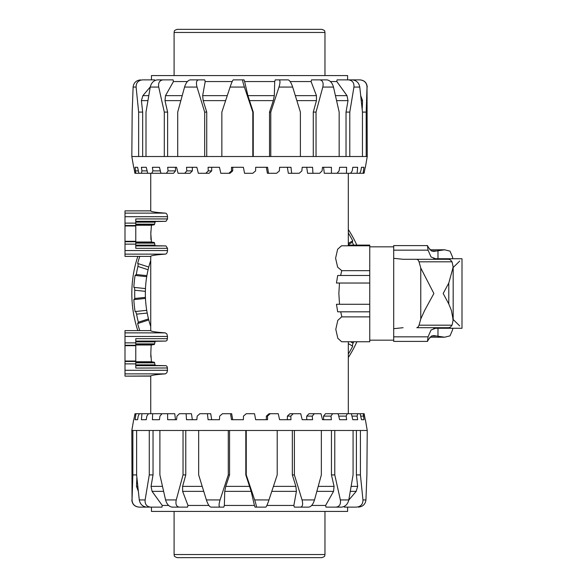 <?xml version="1.0" encoding="UTF-8"?>
<svg xmlns="http://www.w3.org/2000/svg" width="587" height="587" viewBox="0 0 587 587"><rect width="100%" height="100%" fill="white"/><g stroke="black" fill="none" stroke-linecap="round" stroke-linejoin="round"><path stroke-width="0.88" d="M369.751 324.523L369.751 311.822L337.694 311.822L336.454 304.264L369.751 304.264L369.751 311.822L340.717 311.822L341.869 316.892M341.641 341.751L337.804 338.251L335.793 329.314L337.804 320.377L341.641 316.877L369.751 316.877L369.751 341.751L341.641 341.751M339.506 304.264L338.86 293.5L339.469 283.037M340.658 275.479L369.751 275.479L369.751 283.037L336.454 283.037L337.694 275.479L340.658 275.479L341.737 270.651L337.628 267.166L335.595 258.221L337.628 249.284L341.502 245.784L369.751 245.784L369.751 245.095L348.318 245.095M341.502 270.658L369.751 270.658L369.751 245.784M135.78 245.726L155.291 245.726L154.975 245.131L155.291 245.726L165.982 245.931L167.522 248.323L167.522 250.546C167.302 252.77 166.569 253.966 165.321 254.134C155.775 254.824 150.918 255.572 150.742 256.38L150.742 330.62L125.002 330.613L125.002 376.128L150.808 375.974M125.002 330.613L150.742 330.613C150.918 331.428 155.775 332.176 165.321 332.866L166.862 333.966L167.522 336.454L167.068 340.357L165.982 341.069L155.291 341.274L154.352 344.481L151.439 344.995L151.138 345.626L150.808 353.374L151.439 361.746L154.352 362.26L155.291 365.474L165.982 365.672L167.068 366.383L167.522 370.287L166.862 372.774L165.321 373.875C155.775 374.565 150.918 375.313 150.742 376.12L125.002 376.128M150.844 357.109L150.808 353.374M167.522 367.99L135.78 368.064L135.78 338.677L167.522 338.677M135.78 222.128L154.975 222.128L155.291 221.526L154.352 224.74L151.439 225.254L150.808 233.626L151.439 242.005L154.352 242.519L154.961 245.072M125.002 256.38L150.742 256.387L125.002 256.387L125.002 210.872L150.742 210.88C150.918 211.687 155.775 212.435 165.321 213.125C166.569 213.294 167.302 214.49 167.522 216.713L167.522 218.936L165.982 221.328L155.291 221.526L154.975 222.128M167.522 248.323L135.78 248.323L135.78 218.936L167.522 218.936M150.925 239.452L150.815 231.696M135.78 341.274L155.291 341.274L154.975 341.869L135.78 341.869M154.63 343.879L154.352 344.481L154.63 343.879L135.78 343.879M154.352 362.26L154.63 362.861L154.352 362.26L135.78 362.26M135.78 364.872L154.975 364.872L155.291 365.474L135.78 365.474M337.694 275.479L369.751 275.479L369.751 263.013M358.532 507.117C362.913 506.61 365.378 504.211 365.943 499.933L362.957 499.933C362.986 504.211 360.844 506.61 356.544 507.117L347.599 507.117L347.599 511.431L151.461 511.431L151.461 507.117M356.544 507.117L344.349 507.117L344.29 506.427M336.043 507.117L341.678 507.117C345.369 506.61 347.746 504.211 348.81 499.933L340.35 499.933C340.974 504.211 339.535 506.61 336.043 507.117L325.961 507.117L325.609 505.444L311.668 505.444M302.657 507.117L294.358 507.117L293.86 505.444L266.872 505.444M254.655 499.933L246.247 474.912L246.247 430.484L277.211 430.484L277.211 474.912L268.963 499.933L254.655 499.933C256.049 504.211 256.6 506.61 256.306 507.117L255.007 507.117L254.442 505.444L224.359 505.444L223.816 507.117L219.964 507.117C218.76 506.61 218.79 504.211 220.066 499.933L206.382 499.933C207.827 504.211 209.324 506.61 210.858 507.117L219.964 507.117M208.906 505.444L187.987 505.444L187.547 507.117L179.204 507.117C176.364 506.61 175.381 504.211 176.261 499.933L165.571 499.933C166.818 504.211 168.99 506.61 172.086 507.117L179.204 507.117M168.601 505.444L162.254 505.444L161.997 507.117L150.61 507.117C146.625 506.61 144.798 504.211 145.128 499.933L139.28 499.933C140.11 504.211 142.59 506.61 146.713 507.117L150.61 507.117M224.359 505.444L224.748 491.363L225.76 486.381L229.554 474.912L228.284 474.912L220.066 499.933M365.393 419.705L367.235 430.484L366.89 474.912L365.943 499.933M364.468 415.464L365.239 419.705L364.145 413.718L363.346 413.718L363.955 419.705L361.46 419.705L360.176 413.718L357.688 413.718L357.101 416.117L357.666 419.705L352.794 419.705L351.371 413.718L347.299 413.718L346.161 416.117L346.66 419.705L339.616 419.705L338.119 413.718L332.646 413.718L330.987 416.117L331.398 419.705L322.505 419.705L320.994 413.718L314.353 413.718L312.262 416.117L312.57 419.705L302.195 419.705L300.742 413.718L293.229 413.718L290.792 416.117L290.983 419.705L279.595 419.705L278.253 413.718L270.196 413.718L267.518 416.117L267.577 419.705L255.668 419.705L254.509 413.718L246.254 413.718L243.458 416.117L243.392 419.705L231.483 419.705L230.544 413.718L222.466 413.718L219.663 416.117L219.472 419.705L208.084 419.705L207.416 413.718L199.851 413.718L197.173 416.117L196.865 419.705L186.497 419.705L186.123 413.718L179.417 413.718L176.973 416.117L176.562 419.705L167.662 419.705L167.603 413.718L162.041 413.718L159.943 416.117L159.444 419.705L152.407 419.705L152.664 413.718L148.489 413.718L146.831 416.117L146.266 419.705L141.394 419.705L141.959 413.718L139.354 413.718L138.202 416.117L137.6 419.705L135.113 419.705L135.957 413.718L135.032 413.718L133.829 419.705M151.578 507.117L139.112 507.117C134.672 506.61 132.317 504.211 132.046 499.933L131.826 430.484L133.675 419.705M131.826 430.484L132.86 430.484L132.86 474.912L132.046 499.933M139.28 499.933L136.617 474.912L136.617 430.484L132.86 430.484M136.617 430.484L149.274 430.484L149.274 474.912L145.128 499.933M165.571 499.933L159.891 474.912L159.891 430.484L149.274 430.484M159.891 430.484L183.034 430.484L183.034 474.912L176.261 499.933M206.382 499.933L198.67 474.912L198.67 430.484L183.034 430.484M198.67 430.484L228.284 430.484L228.284 474.912M246.247 430.484L228.284 430.484M302.048 499.933C303.149 504.211 302.665 506.61 300.595 507.117L308.887 507.117C311.257 506.61 313.128 504.211 314.507 499.933L302.048 499.933L294.388 474.912L294.388 430.484L277.211 430.484M294.388 430.484L321.346 430.484L321.346 474.912L314.507 499.933M340.35 499.933L334.773 474.912L334.773 430.484L321.346 430.484M334.773 430.484L353.073 430.484L353.073 474.912L348.81 499.933M362.957 499.933L360.418 474.912L360.418 430.484L353.073 430.484M360.418 430.484L366.89 430.484M230.544 413.718L231.66 413.718L232.709 419.705L243.392 419.705M207.416 413.718L210.718 413.718L211.702 419.705L219.472 419.705M186.123 413.718L191.465 413.718L192.345 419.705L196.865 419.705M167.603 413.718L174.75 413.718L175.491 419.705L176.562 419.705M152.664 413.718L161.308 413.718L161.374 414.473M153.031 430.484L153.031 474.912L151.042 486.381L152.062 491.363L162.254 505.444M153.031 474.912L149.274 474.912M185.778 430.484L185.778 474.912L182.616 486.381L182.623 491.363L187.987 505.444M185.778 474.912L183.034 474.912M256.306 507.117L265.838 507.117C266.469 506.61 267.518 504.211 268.963 499.933M294.358 507.117L300.595 507.117M348.781 500.08L356.184 491.363L357.652 486.381L356.397 474.912L360.418 474.912M356.397 474.912L356.397 430.484M325.609 505.444L333.555 491.363L334.076 486.381L331.45 474.912L334.773 474.912M331.45 474.912L331.45 430.484M293.86 505.444L296.406 491.363L295.885 486.381L292.333 474.912L294.388 474.912M292.333 474.912L292.333 430.484M254.442 505.444L251.148 491.363L245.814 474.912L246.247 474.912M245.814 474.912L245.814 430.484M136.617 474.912L132.86 474.912M135.113 419.705L137.6 419.705M135.957 413.718L139.354 413.718M141.394 419.705L146.266 419.705M141.959 413.718L148.489 413.718M152.407 419.705L159.444 419.705M255.668 419.705L266.359 419.705L266.359 416.117L269.073 413.718L270.196 413.718M279.595 419.705L287.366 419.705L287.366 416.117L289.927 413.718L293.229 413.718M302.195 419.705L306.715 419.705L306.715 416.117L309.004 413.718L314.353 413.718M322.505 419.705L323.569 419.705L323.569 416.117L325.492 413.718L332.646 413.718M346.66 419.705L339.616 419.705M357.666 419.705L352.794 419.705M363.955 419.705L361.46 419.705M267.518 416.117L266.359 416.117M290.792 416.117L287.366 416.117M312.262 416.117L306.715 416.117M330.987 416.117L323.569 416.117M346.161 416.117L338.721 416.117M338.273 414.349L338.655 413.718L347.299 413.718M357.101 416.117L351.943 416.117M351.371 413.718L357.688 413.718M363.346 416.117L360.697 416.117M360.176 413.718L363.346 413.718M134.599 415.464L135.032 413.718M229.554 430.484L229.554 474.912M138.363 491.363L136.507 486.381L136.859 477.407M140.528 79.883C136.155 80.39 133.682 82.789 133.117 87.067L136.111 87.067C136.081 82.789 138.216 80.39 142.524 79.883L151.461 79.883L151.461 75.569L347.599 75.569L347.599 79.883M142.524 79.883L154.719 79.883L154.777 80.573M163.017 79.883L157.389 79.883C153.691 80.39 151.314 82.789 150.257 87.067L158.71 87.067C158.094 82.789 159.525 80.39 163.017 79.883L173.099 79.883L173.459 81.556L187.392 81.556M196.41 79.883L204.702 79.883L205.201 81.556L232.188 81.556M244.405 87.067L252.814 112.088L252.814 156.516L221.857 156.516L221.857 112.088L230.097 87.067L244.405 87.067C243.011 82.789 242.46 80.39 242.754 79.883L244.053 79.883L244.618 81.556L274.701 81.556L275.244 79.883L279.096 79.883C280.307 80.39 280.27 82.789 278.994 87.067L292.678 87.067C291.233 82.789 289.743 80.39 288.21 79.883L279.096 79.883M290.161 81.556L311.081 81.556L311.514 79.883L319.856 79.883C322.696 80.39 323.679 82.789 322.799 87.067L333.489 87.067C332.242 82.789 330.07 80.39 326.974 79.883L319.856 79.883M330.459 81.556L336.813 81.556L337.063 79.883L348.458 79.883C352.442 80.39 354.269 82.789 353.932 87.067L359.787 87.067C358.95 82.789 356.478 80.39 352.354 79.883L348.458 79.883M274.701 81.556L274.32 95.637L273.307 100.619L269.514 112.088L270.783 112.088L278.994 87.067M133.675 167.295L131.826 156.516L132.17 112.088L133.117 87.067M134.599 171.536L133.829 167.295L134.915 173.282L135.714 173.282L135.113 167.295L137.6 167.295L138.884 173.282L141.379 173.282L141.959 170.883L141.394 167.295L146.266 167.295L147.689 173.282L151.762 173.282L152.906 170.883L152.407 167.295L159.444 167.295L160.948 173.282L166.422 173.282L168.073 170.883L167.662 167.295L176.562 167.295L178.074 173.282L184.714 173.282L186.805 170.883L186.497 167.295L196.865 167.295L198.325 173.282L205.832 173.282L208.275 170.883L208.084 167.295L219.472 167.295L220.815 173.282L228.871 173.282L231.549 170.883L231.483 167.295L243.392 167.295L244.552 173.282L252.806 173.282L255.609 170.883L255.668 167.295L267.577 167.295L268.516 173.282L276.602 173.282L279.405 170.883L279.595 167.295L290.983 167.295L291.651 173.282L299.209 173.282L301.887 170.883L302.195 167.295L312.57 167.295L312.937 173.282L319.651 173.282L322.087 170.883L322.505 167.295L331.398 167.295L331.457 173.282L337.026 173.282L339.117 170.883L339.616 167.295L346.66 167.295L346.396 173.282L350.578 173.282L352.237 170.883L352.794 167.295L357.666 167.295L357.101 173.282L359.714 173.282L360.858 170.883L361.46 167.295L363.955 167.295L363.104 173.282L364.028 173.282L365.239 167.295M347.482 79.883L359.948 79.883C364.388 80.39 366.743 82.789 367.014 87.067L367.235 156.516L365.393 167.295M367.235 156.516L366.2 156.516L366.2 112.088L367.014 87.067M359.787 87.067L362.45 112.088L362.45 156.516L366.2 156.516M362.45 156.516L349.786 156.516L349.786 112.088L353.932 87.067M333.489 87.067L339.169 112.088L339.169 156.516L349.786 156.516M339.169 156.516L316.033 156.516L316.033 112.088L322.799 87.067M292.678 87.067L300.39 112.088L300.39 156.516L316.033 156.516M300.39 156.516L270.783 156.516L270.783 112.088M252.814 156.516L270.783 156.516M197.019 87.067C195.919 82.789 196.403 80.39 198.472 79.883L190.173 79.883C187.803 80.39 185.932 82.789 184.56 87.067L197.019 87.067L204.68 112.088L204.68 156.516L221.857 156.516M204.68 156.516L177.714 156.516L177.714 112.088L184.56 87.067M158.71 87.067L164.294 112.088L164.294 156.516L177.714 156.516M164.294 156.516L145.994 156.516L145.994 112.088L150.257 87.067M136.111 87.067L138.642 112.088L138.642 156.516L145.994 156.516M138.642 156.516L132.17 156.516M268.516 173.282L267.401 173.282L266.359 167.295L255.668 167.295M291.651 173.282L288.349 173.282L287.366 167.295L279.595 167.295M312.937 173.282L307.603 173.282L306.715 167.295L302.195 167.295M331.457 173.282L324.31 173.282L323.569 167.295L322.505 167.295M346.396 173.282L337.76 173.282L337.686 172.527M346.029 156.516L346.029 112.088L348.018 100.619L346.998 95.637L336.813 81.556M346.029 112.088L349.786 112.088M313.282 156.516L313.282 112.088L316.444 100.619L316.444 95.637L311.081 81.556M313.282 112.088L316.033 112.088M242.754 79.883L233.23 79.883C232.591 80.39 231.549 82.789 230.097 87.067M204.702 79.883L198.472 79.883M150.279 86.92L142.883 95.637L141.408 100.619L142.663 112.088L138.642 112.088M142.663 112.088L142.663 156.516M173.459 81.556L165.505 95.637L164.984 100.619L167.618 112.088L164.294 112.088M167.618 112.088L167.618 156.516M205.201 81.556L202.662 95.637L203.175 100.619L206.734 112.088L204.68 112.088M206.734 112.088L206.734 156.516M244.618 81.556L247.919 95.637L253.246 112.088L252.814 112.088M253.246 112.088L253.246 156.516M362.45 112.088L366.2 112.088M363.955 167.295L361.46 167.295M363.104 173.282L359.714 173.282M357.666 167.295L352.794 167.295M357.101 173.282L350.578 173.282M346.66 167.295L339.616 167.295M243.392 167.295L232.709 167.295L232.709 170.883L229.987 173.282L228.871 173.282M219.472 167.295L211.702 167.295L211.702 170.883L209.141 173.282L205.832 173.282M196.865 167.295L192.345 167.295L192.345 170.883L190.056 173.282L184.714 173.282M176.562 167.295L175.491 167.295L175.491 170.883L173.576 173.282L166.422 173.282M152.407 167.295L159.444 167.295M141.394 167.295L146.266 167.295M135.113 167.295L137.6 167.295M231.549 170.883L232.709 170.883M208.275 170.883L211.702 170.883M186.805 170.883L192.345 170.883M168.073 170.883L175.491 170.883M152.906 170.883L160.346 170.883M160.787 172.651L160.412 173.282L151.762 173.282M141.959 170.883L147.117 170.883M147.689 173.282L141.379 173.282M135.714 170.883L138.371 170.883M138.884 173.282L135.714 173.282M364.468 171.536L364.028 173.282M269.514 156.516L269.514 112.088M360.704 95.637L362.561 100.619L362.208 109.593M348.318 232.966A115.859 115.859 0 0 1 352.728 240.831L352.31 242.292A114.832 114.832 0 0 1 353.66 245.095M353.734 341.751A114.832 114.832 0 0 1 353.058 343.182L352.193 345.86L352.728 346.169A115.859 115.859 0 0 1 348.318 354.034M356.896 341.751A117.708 117.708 0 0 1 348.318 357.498M356.823 245.095A117.708 117.708 0 0 0 348.318 229.502M139.779 330.613A115.859 115.859 0 0 1 137.644 323.562L138.349 322.219L148.504 318.917L148.768 319.944A104.178 104.178 0 0 0 150.742 326.57M148.504 318.917A104.178 104.178 0 0 1 147.205 313.047L136.573 314.162L135.7 311.484L135.091 311.55A115.859 115.859 0 0 1 133.836 299.641L134.805 298.475L145.429 297.36L145.473 298.416A104.178 104.178 0 0 0 146.721 310.325L147.205 313.047M145.429 297.36A104.178 104.178 0 0 1 145.378 291.343L134.746 290.227L134.452 287.425L133.836 287.359A115.859 115.859 0 0 1 135.091 275.45L136.279 274.518L146.897 275.633L146.721 276.675A104.178 104.178 0 0 0 145.473 288.584L145.378 291.343M137.828 256.387A117.708 117.708 0 0 0 137.828 330.613M352.728 240.831L348.318 243.378M352.31 242.292L348.318 244.596M133.836 299.641L145.473 298.416M137.644 323.562L148.768 319.944M135.091 275.45L146.721 276.675M150.742 260.43A104.178 104.178 0 0 0 148.768 267.056L148.1 269.734L137.938 266.432L138.224 263.629L137.644 263.438A115.859 115.859 0 0 1 139.779 256.387M352.193 345.86L348.318 343.622M350.593 341.751L353.058 343.182M138.224 263.629L148.768 267.056M134.452 287.425L145.473 288.584M135.7 311.484L146.721 310.325M146.897 275.633A104.178 104.178 0 0 1 148.1 269.734M134.805 298.475A114.832 114.832 0 0 1 134.746 290.227M136.279 274.518A114.832 114.832 0 0 1 137.938 266.432M138.349 322.219A114.832 114.832 0 0 1 136.573 314.162M174.097 554.539C174.823 555.588 172.791 556.072 177.208 557.65L321.852 557.65C326.269 556.072 324.237 555.588 324.971 554.539L174.097 554.539L174.097 511.431M324.971 511.431L324.971 554.539M324.971 32.461C324.237 31.412 326.269 30.928 321.852 29.35L177.208 29.35C172.791 30.928 174.823 31.412 174.097 32.461L324.971 32.461L324.971 75.569M174.097 75.569L174.097 32.461M403.093 259.293L416.821 259.293L403.093 259.293L393.701 258.317L393.701 245.601L427.483 245.601L428.062 250.165L431.056 256.981L436.941 259.293M452.636 258.742L452.636 257.275L450.002 251.126L444.586 249.798L433.793 251.405L431.504 250.979L428.466 247.538L427.483 245.601M416.821 327.707L418.083 327.047L419.067 325.183L420.769 318.983L424.68 310.384L433.881 293.5L420.769 268.017L419.067 261.817L418.083 259.953L416.821 259.293L448.813 259.293L450.537 259.953L452.115 262.015L453.171 267.1L448.784 283.044L443.192 293.5L448.784 303.956L451.388 310.384L453.171 319.9L452.115 324.985L450.537 327.047L448.813 327.707L416.821 327.707M436.941 327.707L431.056 330.019L428.062 336.835L427.483 341.399L393.701 341.399L393.701 328.683L403.093 327.707M427.483 341.399L428.466 339.462L431.504 336.021L433.793 335.595L444.586 337.202L450.002 335.874L452.636 329.725L452.636 328.258M369.751 283.037L369.751 304.264M420.769 318.983L420.769 268.017M393.701 328.683L393.701 258.317M452.709 319.035L459.716 325.939M459.716 261.061L452.709 267.966M125.002 373.875L165.321 373.875M125.002 345.266L135.78 345.266M125.002 363.874L135.78 363.874M125.002 345.706L135.78 345.706M125.002 336.454L167.522 336.454M135.78 341.069L165.982 341.069M135.78 344.481L154.352 344.481M135.78 344.995L151.439 344.995M135.78 362.861L154.63 362.861M135.78 225.254L151.439 225.254M125.002 225.966L135.78 225.966M125.002 213.125L165.321 213.125M125.002 241.734L135.78 241.734M125.002 244.133L135.78 244.133M125.002 223.126L135.78 223.126M125.002 225.525L135.78 225.525M125.002 241.294L135.78 241.294M135.78 221.328L165.982 221.328M135.78 221.526L155.291 221.526M135.78 224.139L154.63 224.139M135.78 224.74L154.352 224.74M135.78 242.005L151.439 242.005M135.78 242.519L154.352 242.519M135.78 243.121L154.63 243.121M135.78 245.131L154.975 245.131M135.78 245.931L165.982 245.931M125.002 216.713L167.522 216.713M125.002 250.546L167.522 250.546M125.002 254.134L165.321 254.134M135.78 365.672L165.982 365.672M135.78 361.746L151.439 361.746M125.002 342.867L135.78 342.867M125.002 332.866L165.321 332.866M125.002 361.034L135.78 361.034M125.002 361.475L135.78 361.475M125.002 370.287L167.522 370.287M249.68 486.381L225.76 486.381M224.748 491.363L251.148 491.363M295.885 486.381L273.439 486.381M271.796 491.363L296.406 491.363M202.185 486.381L182.616 486.381M182.623 491.363L203.726 491.363M162.445 486.381L151.042 486.381M152.062 491.363L163.582 491.363M137.769 486.381L136.507 486.381M357.652 486.381L351.18 486.381M350.322 491.363L356.184 491.363M334.076 486.381L318.249 486.381M316.885 491.363L333.555 491.363M249.38 100.619L273.307 100.619M274.32 95.637L247.919 95.637M203.175 100.619L225.628 100.619M227.264 95.637L202.662 95.637M296.875 100.619L316.444 100.619M316.444 95.637L295.342 95.637M336.615 100.619L348.018 100.619M346.998 95.637L335.478 95.637M361.298 100.619L362.561 100.619M141.408 100.619L147.887 100.619M148.738 95.637L142.883 95.637M164.984 100.619L180.811 100.619M182.183 95.637L165.505 95.637M393.701 250.165L428.062 250.165M431.445 250.957L436.721 250.957M419.067 325.183L452.012 325.183M419.067 261.817L452.012 261.817M437.983 336.358L437.983 328.258M437.983 258.742L437.983 250.642M431.445 336.043L436.721 336.043M393.701 336.835L428.062 336.835M448.784 303.956L448.784 283.044M150.742 173.282L150.742 210.872L125.002 210.872M348.318 173.282L348.318 245.784M348.318 341.751L348.318 413.718M150.742 376.128L150.742 413.718M131.826 499.933C132.251 504.299 134.643 506.691 139.009 507.117M367.235 87.067C366.809 82.701 364.417 80.309 360.051 79.883M444.586 249.791L429.816 249.791M393.701 340.167L369.751 340.167M393.701 246.833L369.751 246.833M444.586 337.209L429.816 337.209M453.171 267.1L453.171 319.9M433.69 258.742L461.998 258.742L461.998 328.258L433.69 328.258"/></g></svg>
